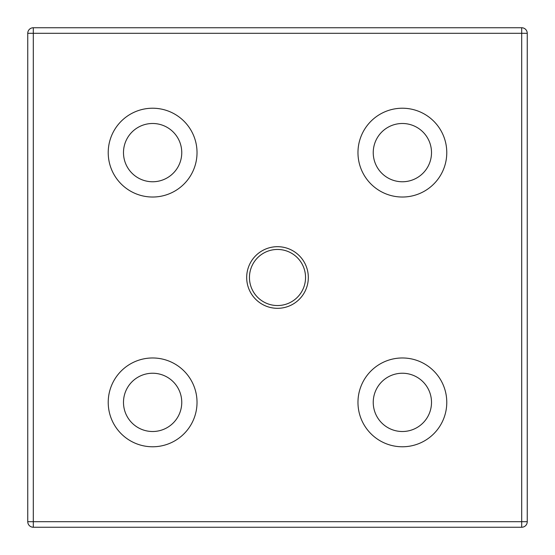 <?xml version="1.0" encoding="UTF-8"?>
<svg xmlns="http://www.w3.org/2000/svg" width="555" height="555" viewBox="0 0 555 555"><rect width="100%" height="100%" fill="white"/><g stroke="black" fill="none" stroke-linecap="round" stroke-linejoin="round"><path stroke-width="0.83" d="M305.541 277.5A28.041 28.041 0 0 1 263.479 301.788A28.041 28.041 0 0 1 263.479 253.212A28.041 28.041 0 0 1 305.541 277.5M308.316 277.5A30.816 30.816 0 0 0 262.092 250.811A30.816 30.816 0 0 0 262.092 304.189A30.816 30.816 0 0 0 308.316 277.5M197.025 402.375A44.4 44.4 0 0 1 130.425 440.83A44.4 44.4 0 0 1 130.425 363.92A44.4 44.4 0 0 1 197.025 402.375M446.775 152.625A44.4 44.4 0 0 1 380.175 191.08A44.4 44.4 0 0 1 380.175 114.17A44.4 44.4 0 0 1 446.775 152.625M197.025 152.625A44.4 44.4 0 0 1 130.425 191.08A44.4 44.4 0 0 1 130.425 114.17A44.4 44.4 0 0 1 197.025 152.625M446.775 402.375A44.4 44.4 0 0 1 380.175 440.83A44.4 44.4 0 0 1 380.175 363.92A44.4 44.4 0 0 1 446.775 402.375M373.238 402.375A29.137 29.137 0 0 0 416.944 427.607A29.137 29.137 0 0 0 416.944 377.143A29.137 29.137 0 0 0 373.238 402.375M123.487 152.625A29.137 29.137 0 0 0 167.194 177.857A29.137 29.137 0 0 0 167.194 127.393A29.137 29.137 0 0 0 123.487 152.625M373.238 152.625A29.137 29.137 0 0 0 416.944 177.857A29.137 29.137 0 0 0 416.944 127.393A29.137 29.137 0 0 0 373.238 152.625M123.487 402.375A29.137 29.137 0 0 0 167.194 427.607A29.137 29.137 0 0 0 167.194 377.143A29.137 29.137 0 0 0 123.487 402.375M33.3 521.7L27.75 521.7A5.55 5.55 0 0 0 33.3 527.25L33.3 27.75A5.55 5.55 0 0 0 27.75 33.3L527.25 33.3A5.55 5.55 0 0 0 521.7 27.75L521.7 527.25A5.55 5.55 0 0 0 527.25 521.7L33.3 521.7M33.3 527.25A5.55 5.55 0 0 1 27.75 521.7L27.75 33.3A5.55 5.55 0 0 1 33.3 27.75L521.7 27.75A5.55 5.55 0 0 1 527.25 33.3L527.25 521.7A5.55 5.55 0 0 1 521.7 527.25L33.3 527.25"/></g></svg>
